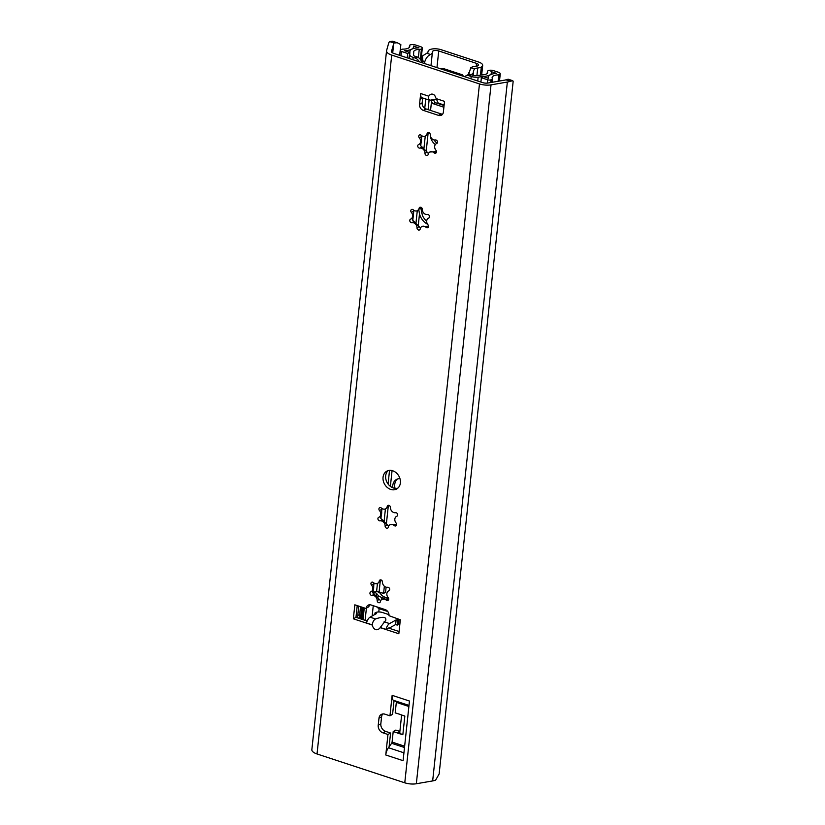 <?xml version="1.0" encoding="UTF-8"?>
<svg xmlns="http://www.w3.org/2000/svg" width="825" height="825" viewBox="0 0 825 825"><rect width="100%" height="100%" fill="white"/><g stroke="black" fill="none" stroke-linecap="round" stroke-linejoin="round"><path stroke-width="1.24" d="M388.142 470.632A10.178 8.209 -119.2 0 0 387.173 482.635A10.178 8.209 -119.2 0 0 397.908 488.091M392.71 470.776A10.178 8.209 60.8 0 1 400.177 479.469A10.178 8.209 60.8 0 1 396.681 488.978A10.178 8.209 60.8 0 1 384.553 484.11A10.178 8.209 60.8 0 1 386.739 471.219A10.178 8.209 60.8 0 1 392.71 470.776M381.263 580.068L377.675 583.357A4.496 3.63 -119.2 0 0 379.252 581.037A1.908 1.537 60.8 0 1 382.491 582.099A4.496 3.63 -119.2 0 0 387.564 587.266A1.908 1.537 60.8 0 1 388.853 590.813A4.496 3.63 -119.2 0 0 388.493 590.978A4.496 3.63 -119.2 0 0 388.132 597.558A1.908 1.537 60.8 0 1 386.193 600.043A4.496 3.63 -119.2 0 0 381.985 599.311A4.496 3.63 -119.2 0 0 380.397 601.631A1.908 1.537 60.8 0 1 377.169 600.569A4.496 3.63 -119.2 0 0 372.096 595.403A1.908 1.537 60.8 0 1 370.796 591.855A4.496 3.63 -119.2 0 0 371.157 591.69A4.496 3.63 -119.2 0 0 371.518 585.111A1.908 1.537 60.8 0 1 373.457 582.625A4.496 3.63 -119.2 0 0 377.675 583.357M381.985 599.311L388.688 598.929M373.653 582.677L373.653 583.914C373.849 587.761 373.612 590.019 372.931 590.659L372.766 590.978A1.908 1.537 -119.2 0 0 373.787 593.783L380.026 600.136A1.908 1.537 -119.2 0 0 380.624 600.878M400.259 50.242L400.857 44.643L397.207 42.735L394.061 43.034A8.9 3.475 6.1 0 0 393.69 43.694L391.524 51.336A5.084 1.98 6.1 0 0 391.504 51.47A5.084 1.98 6.1 0 0 393.938 53.47L482.491 82.582A5.084 1.98 6.1 0 0 487.936 83.026L504.57 80.149A8.9 3.475 6.1 0 0 505.972 79.819C508.406 79.087 508.973 79.056 507.643 79.736M381.614 508.128L381.624 509.365C381.82 513.222 381.583 515.47 380.903 516.11L380.727 516.429A1.908 1.537 -119.2 0 0 381.748 519.234L387.998 525.587A1.908 1.537 -119.2 0 0 388.585 526.34M421.451 135.393L421.462 136.63C421.657 140.477 421.41 142.725 420.74 143.375L420.564 143.694A1.908 1.537 -119.2 0 0 421.585 146.499L427.824 152.842A1.908 1.537 -119.2 0 0 428.423 153.594M380.253 627.516L379.665 628.423C376.406 630.95 373.859 629.795 372.034 624.948L372.23 624.876C372.673 621.916 373.777 619.946 375.509 618.956C383.027 616.419 386.44 616.863 385.76 620.297L380.253 627.516L385.987 629.403L388.462 628.011L399.073 631.507M369.579 604.766A5.084 4.104 -119.2 0 0 368.878 606.746L366.248 608.211A5.084 4.104 60.8 0 1 368.094 605.199A5.084 4.104 60.8 0 1 371.085 604.983L385.162 609.603A5.084 4.104 60.8 0 1 388.998 615.687L400.331 619.781L398.836 633.755L380.15 627.608M357.225 605.612L355.967 617.337L367.166 621.019M422.689 97.979L422.163 102.857L419.543 104.321A5.084 4.104 -119.2 0 0 423.38 110.406L425.999 108.941A5.084 4.104 60.8 0 1 422.163 102.857M425.999 108.941L441.158 113.922L438.539 115.387A5.084 4.104 -119.2 0 0 441.519 115.17A5.084 4.104 -119.2 0 0 443.365 112.159L444.531 101.372A6.363 2.826 -71.8 0 0 444.479 101.857M442.664 114.128A5.084 4.104 60.8 0 1 441.158 113.922M399.537 714.213L395.196 712.893L396.32 702.364A1.268 0.567 -71.8 0 0 396.093 701.528L394.051 700.569L392.576 714.357L389.947 715.822L392.143 695.341L409.468 701.033L403.095 760.671L385.77 754.978L387.956 734.487L383.017 732.858A6.363 5.136 60.8 0 1 378.221 725.257L378.974 718.245A6.363 5.136 60.8 0 1 381.274 714.471A6.363 5.136 60.8 0 1 385.007 714.202L389.947 715.822M382.728 713.986A6.363 5.136 -119.2 0 0 381.593 716.781L380.841 723.793A6.363 5.136 -119.2 0 0 385.636 731.393L390.576 733.023L389.101 746.811L391.627 743.294L404.498 747.522M413.48 209.932L413.49 211.169C413.686 215.026 413.449 217.274 412.768 217.924L412.593 218.243A1.908 1.537 -119.2 0 0 413.624 221.048L419.863 227.391A1.908 1.537 -119.2 0 0 420.461 228.143M389.225 505.519L385.636 508.808A4.496 3.63 -119.2 0 0 387.214 506.488A1.908 1.537 60.8 0 1 390.452 507.561A4.496 3.63 -119.2 0 0 395.526 512.717A1.908 1.537 60.8 0 1 396.825 516.264A4.496 3.63 -119.2 0 0 396.464 516.429A4.496 3.63 -119.2 0 0 396.103 523.009A1.908 1.537 60.8 0 1 394.164 525.494A4.496 3.63 -119.2 0 0 389.947 524.772A4.496 3.63 -119.2 0 0 388.369 527.082A1.908 1.537 60.8 0 1 385.131 526.02A4.496 3.63 -119.2 0 0 380.057 520.853A1.908 1.537 60.8 0 1 378.768 517.306A4.496 3.63 -119.2 0 0 379.129 517.141A4.496 3.63 -119.2 0 0 379.49 510.562A1.908 1.537 60.8 0 1 381.428 508.076A4.496 3.63 -119.2 0 0 385.636 508.808M389.947 524.772L396.65 524.38M421.09 207.322L417.502 210.612A4.496 3.63 -119.2 0 0 419.09 208.302A1.908 1.537 60.8 0 1 422.317 209.364A4.496 3.63 -119.2 0 0 427.391 214.521A1.908 1.537 60.8 0 1 428.691 218.068A4.496 3.63 -119.2 0 0 428.33 218.243A4.496 3.63 -119.2 0 0 427.969 224.812A1.908 1.537 60.8 0 1 426.03 227.298A4.496 3.63 -119.2 0 0 421.812 226.576A4.496 3.63 -119.2 0 0 420.234 228.886A1.908 1.537 60.8 0 1 416.996 227.824A4.496 3.63 -119.2 0 0 411.923 222.667A1.908 1.537 60.8 0 1 410.633 219.12A4.496 3.63 -119.2 0 0 410.994 218.945A4.496 3.63 -119.2 0 0 411.355 212.376A1.908 1.537 60.8 0 1 413.294 209.89A4.496 3.63 -119.2 0 0 417.502 210.612M421.812 226.576L428.515 226.194M429.062 132.773L425.473 136.063A4.496 3.63 -119.2 0 0 427.051 133.753A1.908 1.537 60.8 0 1 430.289 134.815A4.496 3.63 -119.2 0 0 435.363 139.972A1.908 1.537 60.8 0 1 436.662 143.519A4.496 3.63 -119.2 0 0 436.291 143.694A4.496 3.63 -119.2 0 0 435.94 150.274A1.908 1.537 60.8 0 1 433.991 152.749A4.496 3.63 -119.2 0 0 429.784 152.027A4.496 3.63 -119.2 0 0 428.206 154.337A1.908 1.537 60.8 0 1 424.968 153.275A4.496 3.63 -119.2 0 0 419.894 148.118A1.908 1.537 60.8 0 1 418.595 144.571A4.496 3.63 -119.2 0 0 418.956 144.396A4.496 3.63 -119.2 0 0 419.317 137.827A1.908 1.537 60.8 0 1 421.255 135.341A4.496 3.63 -119.2 0 0 425.473 136.063M429.784 152.027L436.487 151.645M372.23 624.876L366.496 622.988A6.363 2.826 108.2 0 1 370.054 617.162L376.613 613.491L374.993 612.965L375.643 612.593A5.084 1.98 -173.9 0 1 382.604 612.552L388.998 614.656M355.967 617.337L353.347 618.802L354.843 604.828L366.218 608.561M372.034 624.948L353.347 618.802M385.987 629.403A6.363 2.826 -71.8 0 1 389.555 623.576L396.113 619.905L395.608 624.566L389.08 628.217M398.392 620.07L397.887 624.731A5.084 1.98 -173.9 0 0 398.619 623.844L399.094 619.369A10.622 8.57 60.8 0 1 399.094 619.379A5.084 1.98 -173.9 0 1 398.392 620.07L396.113 619.905M397.733 620.431L397.238 625.092L395.608 624.566M374.993 612.965L374.828 614.491M397.887 624.731L397.238 625.092M436.6 99.423L429.567 100.237L428.381 98.505L428.763 96.195C430.464 93.689 432.444 93.421 434.713 95.38L438.23 103.084L444.139 105.033M507.354 82.036L432.661 780.924A13.932 5.435 -173.9 0 0 435.631 780.141L439.137 773.984L513.15 81.479L512.789 80.726L510.324 81.252A13.932 5.435 -173.9 0 1 507.354 82.036L491.03 84.862A10.808 4.218 -173.9 0 1 479.469 83.923L391.72 55.079A10.808 4.218 -173.9 0 1 386.543 50.81A10.808 4.218 -173.9 0 1 386.595 50.531L388.709 43.034A13.932 5.435 -173.9 0 1 389.72 41.601L392.7 41.25L397.207 42.735M432.661 780.924L416.336 783.75A10.808 4.218 -173.9 0 1 404.776 782.812L317.027 753.967A10.808 4.218 -173.9 0 1 311.85 749.698L386.543 50.81M438.539 115.387L423.38 110.406M419.543 104.321L420.698 93.534A6.363 2.826 108.2 0 0 421.988 97.742L429.567 100.237M422.596 97.948L420.069 99.361L422.586 97.948M399.424 714.275L404.838 716.069A6.363 2.475 -173.9 0 1 403.425 715.492M401.641 714.904L399.795 732.198A6.363 2.475 6.1 0 0 402.837 734.704L397.413 733.043L399.857 731.579M399.847 731.682L397.413 733.043M397.423 732.94L393.205 731.548L392.081 742.077A1.268 0.567 -71.8 0 1 391.627 743.294M393.205 731.548L395.825 730.084L399.877 731.414M385.77 754.978A7.631 3.382 -71.8 0 1 388.451 747.718L389.101 746.811M394.051 700.569L393.515 700.322A7.631 3.382 -71.8 0 1 392.143 695.341M390.576 733.023L387.956 734.487M372.601 592.175A8.271 3.228 6.1 0 0 373.055 592.123L376.571 591.68A2.547 0.99 -173.9 0 1 377.159 591.638A2.547 0.99 -173.9 0 1 379.108 591.927L383.594 593.402L384.357 586.235M382.491 582.368A2.547 2.052 60.8 0 1 382.233 581.027M392.772 487.74A10.178 8.209 60.8 0 1 396.464 479.459A10.178 8.209 60.8 0 1 399.95 478.603M420.74 207.869L422.472 215.562A13.994 11.292 -119.2 0 0 426.68 221.182M427.536 224.225A13.994 11.292 60.8 0 1 419.502 213.933L418.811 209.849M435.363 144.519A10.178 8.209 60.8 0 1 430.341 135.64M443.891 107.229L433.558 103.837L435.528 102.733A2.547 2.052 60.8 0 1 434.589 102.176L433.548 99.722L431.64 100.794A2.547 2.052 -119.2 0 0 433.558 103.837M431.64 100.794L431.743 99.877M435.528 102.733L444.087 105.548M434.094 139.941A10.178 8.209 -119.2 0 0 437.085 143.241M397.495 478.995A10.178 8.209 -119.2 0 0 395.051 488.317M387.657 611.397A8.9 3.475 -173.9 0 1 386.234 610.995L380.645 609.149A8.9 3.475 -173.9 0 1 376.891 607.014L376.747 606.839M384.625 598.403L381.892 597.506A8.9 3.475 -173.9 0 1 378.139 595.361L376.509 593.433A2.547 0.99 6.1 0 0 374.148 592.567L372.663 592.422M377.159 591.638A6.363 2.475 -173.9 0 1 380.088 593.247L381.573 595.021A10.808 4.218 6.1 0 0 388.544 598.259M419.162 61.772A6.363 5.136 -119.2 0 0 415.078 58.018L413.119 57.379A6.992 2.723 -173.9 0 1 409.767 54.667L409.942 51.377A11.447 4.465 -173.9 0 1 409.942 51.284A11.447 4.465 -173.9 0 1 419.028 47.902L413.469 46.076A12.726 4.96 -173.9 0 1 413.562 46.912A12.726 4.96 -173.9 0 1 404.394 50.665L409.633 52.387L407.663 53.481L401.414 51.428A2.547 0.99 -173.9 0 1 400.197 50.428A2.547 0.99 -173.9 0 1 400.558 49.985L401.528 49.448A2.547 0.99 -173.9 0 1 403.074 49.139A8.9 3.475 6.1 0 0 409.767 46.499A8.9 3.475 6.1 0 0 409.53 45.53L409.736 45.138A4.455 1.732 -173.9 0 1 415.821 45.097L420.482 46.633A3.816 1.485 -173.9 0 1 422.307 48.139A3.816 1.485 -173.9 0 1 421.761 48.799L421.441 48.974A3.816 1.485 -173.9 0 1 419.244 49.438A7.631 2.97 6.1 0 0 413.738 51.697A7.631 2.97 6.1 0 0 413.738 51.758L413.552 55.193A2.547 0.99 6.1 0 0 414.779 56.172L417.048 56.915A6.363 5.136 60.8 0 1 421.771 62.628M358.071 618.028A5.084 4.104 60.8 0 1 357.751 615.512L358.741 606.189A5.084 4.104 60.8 0 1 358.751 606.107M383.594 593.402L385.564 592.309L386.11 587.183M360.535 606.695L359.71 614.408A5.084 4.104 -119.2 0 0 360.185 617.296L360.04 618.678M358.586 618.193L360.185 617.296M465.506 76.096L467.466 74.992A6.363 5.136 60.8 0 1 471.199 74.724L473.478 75.467A2.547 0.99 6.1 0 0 476.004 75.714L483.687 74.745A7.631 2.97 6.1 0 0 487.616 72.61A7.631 2.97 6.1 0 0 487.472 71.868A3.816 1.485 -173.9 0 1 487.389 71.497A3.816 1.485 -173.9 0 1 487.936 70.837L488.256 70.661A3.816 1.485 -173.9 0 1 493.474 70.63L498.125 72.157A4.455 1.732 -173.9 0 1 500.259 73.91A4.455 1.732 -173.9 0 1 499.62 74.683L498.795 74.869A8.9 3.475 6.1 0 0 492.123 77.509A8.9 3.475 6.1 0 0 492.36 78.488A2.547 0.99 -173.9 0 1 492.422 78.767A2.547 0.99 -173.9 0 1 492.061 79.21L491.102 79.747A2.547 0.99 -173.9 0 1 487.616 79.767L481.367 77.715L483.337 76.612L488.575 78.334A12.726 4.96 -173.9 0 1 488.328 77.096A12.726 4.96 -173.9 0 1 496.547 73.384L490.978 71.558A11.447 4.465 -173.9 0 1 491.411 73.013A11.447 4.465 -173.9 0 1 485.523 76.22L478.16 77.148A6.992 2.723 -173.9 0 1 471.188 76.467L469.229 75.817A6.363 5.136 -119.2 0 0 465.506 76.096A6.363 5.136 -119.2 0 0 464.661 76.725M462.598 76.044L462.608 76.055A2.547 0.99 -173.9 0 0 462.98 75.591L462.918 76.148M440.973 68.918L440.963 68.929A2.547 0.99 -173.9 0 1 444.458 68.898L461.763 74.59A2.547 0.99 -173.9 0 1 462.98 75.591M481.367 77.715L480.903 82.067M407.663 53.481L407.199 57.832M409.633 52.387L408.983 58.42M424.607 63.556L424.823 61.555C425.968 58.111 427.855 55.749 430.485 54.481A12.004 4.682 6.1 0 0 432.403 52.284A12.004 4.682 6.1 0 0 432.393 51.872A4.197 1.64 -173.9 0 1 432.393 51.727A4.197 1.64 -173.9 0 1 438.735 50.964L476.51 63.381A4.197 1.64 -173.9 0 1 478.521 65.041A4.197 1.64 -173.9 0 1 476.108 66.237A12.004 4.682 6.1 0 0 470.735 67.712L468.693 74.539L468.92 72.435M424.823 61.555L422.72 60.875L422.575 55.904L426.752 53.254A7.631 2.97 -173.9 0 0 428.051 51.82A7.631 2.97 -173.9 0 0 428.051 51.655A8.9 3.475 6.1 0 1 428.062 51.459A8.9 3.475 6.1 0 1 429.33 49.913L429.464 49.84A8.652 3.372 6.1 0 1 441.293 49.758L478.541 62.009A8.652 3.372 6.1 0 1 482.687 65.422A8.652 3.372 6.1 0 1 481.449 66.928L481.315 67A8.9 3.475 6.1 0 1 477.727 67.98A7.631 2.97 -173.9 0 0 474.468 68.939L473.468 70.991L473.179 75.374M473.468 72.641L471.353 74.766M422.72 60.875L422.513 62.865M364.258 607.922L363.01 619.647M422.575 55.904L421.853 62.648M363.598 607.705L362.35 619.431M366.372 608.468L365.104 620.338M388.338 598.847L386.193 600.043M379.304 599.363L377.169 600.569M381.109 580.006L379.252 581.037M374.23 594.206L372.096 595.403M373.653 583.914L371.518 585.111M396.299 524.298L394.164 525.494M387.276 524.824L385.131 526.02M389.07 505.457L387.214 506.488M382.202 519.657L380.057 520.853M381.624 509.365L379.49 510.562M428.165 226.102L426.03 227.298M419.141 226.627L416.996 227.824M420.946 207.261L419.09 208.302M414.067 221.471L411.923 222.667M413.49 211.169L411.355 212.376M436.136 151.553L433.991 152.749M427.103 152.078L424.968 153.275M428.907 132.712L427.051 133.753M422.029 146.922L419.894 148.118M421.462 136.63L419.317 137.827M389.555 623.576L384.099 621.782M375.509 618.956L370.054 617.162M368.878 606.746L366.248 608.211M391.72 55.079L317.027 753.967M479.469 83.923L404.776 782.812M436.446 98.711L444.52 101.372M420.698 93.534L428.763 96.195M404.838 716.069L402.837 734.704M392.081 742.077L404.642 746.212M396.32 702.364L408.891 706.489M388.451 747.718L403.93 752.812M396.093 701.528L408.963 705.767M393.515 700.322L409.004 705.406M381.593 716.781L378.974 718.245M380.841 723.793L378.221 725.257M385.636 731.393L383.017 732.858M393.69 43.694L392.7 52.944M389.72 41.601L394.061 43.034M505.972 79.819L510.324 81.252M491.03 84.862L416.336 783.75M392.071 470.59L390.38 486.368M388.193 506.921L386.389 523.762M380.222 581.47L379.108 591.927M429.113 100.083L428.093 109.622M425.257 136.177L423.916 148.665M417.285 210.726L415.955 223.214M389.534 470.374L388.08 484.028M385.419 508.912L384.079 521.41M377.448 583.461L376.571 591.68M431.692 99.887L430.557 110.437M428.02 134.176L426.226 151.016M419.502 213.933L418.254 225.565M386.234 610.995L386.327 610.17M380.645 609.149L380.748 608.159M381.676 599.517L381.892 597.506M377.881 597.743L378.139 595.361M376.231 596.073L376.509 593.433M373.993 594.021L374.148 592.567M413.119 57.379L412.871 59.699M357.751 615.512L359.71 614.408M471.188 76.467L470.941 78.788M469.229 75.817L471.199 74.724M415.078 58.018L417.048 56.915M478.16 77.148L477.737 81.025M485.523 76.22L485.409 77.292M487.616 79.767L487.266 83.119M491.102 79.747L490.803 82.531M492.061 79.21L491.721 82.376M498.795 74.869L498.114 81.273M499.568 74.714L498.877 81.139M499.62 74.683L498.939 81.128M487.472 71.868L487.317 73.301M419.244 49.438L418.378 57.544M421.441 48.974L420.338 59.359M361.793 607.107L360.546 618.833M421.761 48.799L420.595 59.72M362.082 607.2L360.834 618.936M409.53 45.53L409.334 47.407M401.414 51.428L400.95 55.78M409.942 51.377L409.179 58.482L409.942 51.284M409.767 54.667L409.355 58.544M425.752 98.979L424.751 108.323M421.823 135.764L421.565 138.115M421.028 143.148L420.75 145.747M413.851 210.313L413.603 212.654M413.067 217.687L412.789 220.296M381.985 508.509L381.738 510.85M381.202 515.883L380.923 518.492M374.024 583.058L373.766 585.399M373.23 590.432L373.055 592.123M476.51 63.381L476.211 66.227M438.735 50.964L436.951 67.619M421.946 208.086L421.42 212.922M380.861 592.505L380.696 593.979M379.139 608.572L378.778 611.975M477.727 67.98L476.912 75.601M481.449 66.928L480.573 75.137M481.315 67L480.449 75.157M474.468 68.939L470.735 67.712M430.485 54.481L426.752 53.254M389.256 590.556L388.493 590.978M373.055 590.628L371.157 591.69M397.227 516.007L396.464 516.429M381.026 516.079L379.129 517.141M429.093 217.81L428.33 218.243M412.892 217.882L410.994 218.945M437.064 143.261L436.291 143.694M420.853 143.333L418.956 144.396M512.799 80.726L508.293 79.252M491.411 73.013L491.267 74.374M488.328 77.096L488.204 78.21M492.422 78.767L492.051 82.314M500.259 73.91L499.496 81.025M487.389 71.497L487.183 73.446M422.307 48.139L420.998 60.4M362.546 607.355L361.288 619.08M409.499 45.396L409.272 47.458M400.197 50.428L399.671 55.358M413.562 46.912L413.377 48.572M482.687 65.422L481.666 75.003M428.062 51.459L428 52.068M432.403 52.284L430.97 65.649M373.261 605.694L372.157 615.986"/></g></svg>
